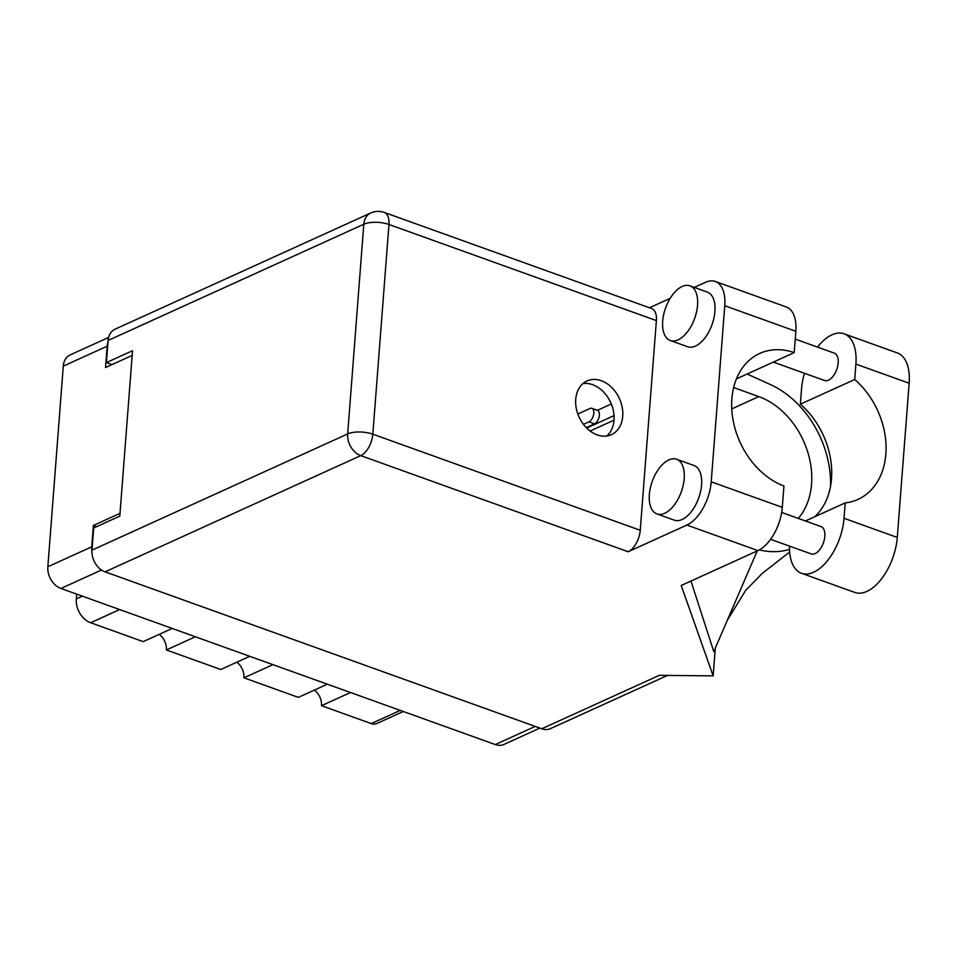 <?xml version="1.0" encoding="UTF-8"?>
<svg xmlns="http://www.w3.org/2000/svg" width="957" height="957" viewBox="0 0 957 957"><rect width="100%" height="100%" fill="white"/><g stroke="black" fill="none" stroke-linecap="round" stroke-linejoin="round"><path stroke-width="1.44" d="M327.33 684.195L298.333 697.378L243.927 677.819L272.924 664.648M249.765 656.323L220.768 669.505L166.362 649.947L195.36 636.764M172.2 628.45L143.203 641.633L90.652 622.744A19.75 14.857 -114.4 0 1 76.297 598.938L76.668 594.118M107.985 342.127A18.004 13.554 65.6 0 0 107.184 346.183L105.533 367.524L132.174 355.418M539.892 728.11L504.016 744.414A18.004 13.554 -114.4 0 1 495.295 744.558L60.937 588.459A18.004 13.554 -114.4 0 1 47.85 566.759L63.282 366.136A18.004 13.554 -114.4 0 1 70.196 354.891L108.608 337.438M120.02 513.359L93.391 525.465L91.74 546.818A18.004 13.554 65.6 0 0 91.92 551.411M93.391 525.465L96.657 526.649M403.292 711.494L376.891 723.492A11.616 8.745 -114.4 0 1 371.268 723.588L321.492 705.692L350.489 692.521M314.386 690.081A14.522 10.922 -114.4 0 1 321.492 705.692M236.822 662.208A14.522 10.922 -114.4 0 1 243.927 677.819M159.257 634.335A14.522 10.922 -114.4 0 1 166.362 649.947M814.718 516.756A72.612 54.633 65.6 0 0 800.363 404.201L801.547 388.793A45.314 24.081 109.8 0 1 804.442 373.278M817.493 347.104A45.314 24.081 109.8 0 1 831.932 334.83A45.314 24.081 109.8 0 1 844.05 333.802A45.314 24.081 109.8 0 1 855.893 364.091L854.709 379.51L800.363 404.201M664.732 513.263A29.045 15.444 -70.2 0 0 683.214 485.199A29.045 15.444 -70.2 0 0 676.599 459.252A29.045 15.444 -70.2 0 0 668.835 459.91A29.045 15.444 -70.2 0 0 650.341 487.974A29.045 15.444 -70.2 0 0 656.957 513.921A29.045 15.444 -70.2 0 0 664.732 513.263M656.957 513.921L674.326 520.165A29.045 15.444 -70.2 0 0 682.09 519.507A29.045 15.444 -70.2 0 0 700.584 491.443A29.045 15.444 -70.2 0 0 693.969 465.497L676.599 459.252M678.07 339.855A29.045 15.444 -70.2 0 0 696.564 311.791A29.045 15.444 -70.2 0 0 689.949 285.844A29.045 15.444 -70.2 0 0 682.174 286.49A29.045 15.444 -70.2 0 0 663.679 314.554A29.045 15.444 -70.2 0 0 670.307 340.513A29.045 15.444 -70.2 0 0 678.07 339.855M670.307 340.513L687.664 346.745A29.045 15.444 -70.2 0 0 695.44 346.087A29.045 15.444 -70.2 0 0 713.934 318.023A29.045 15.444 -70.2 0 0 707.307 292.076L689.949 285.844M601.319 380.719A29.488 22.178 65.6 0 0 587.036 380.958A29.488 22.178 65.6 0 0 576.246 408.184A29.488 22.178 65.6 0 0 597.144 434.873A29.488 22.178 65.6 0 0 611.427 434.634A29.488 22.178 65.6 0 0 622.217 407.407A29.488 22.178 65.6 0 0 601.319 380.719M582.969 383.566A29.488 22.178 -114.4 0 1 592.61 384.678A29.488 22.178 -114.4 0 1 612.791 408.292A29.488 22.178 -114.4 0 1 606.786 435.985M795.243 339.113L834.372 353.169A14.522 7.716 109.8 0 1 837.686 366.148A14.522 7.716 109.8 0 1 828.439 380.18A14.522 7.716 109.8 0 1 824.551 380.503L773.34 362.105M781.666 512.438L821.034 526.589A14.522 7.716 109.8 0 1 824.336 539.569A14.522 7.716 109.8 0 1 815.089 553.601A14.522 7.716 109.8 0 1 811.213 553.924L770.6 539.329M686.875 525.058L628.175 551.734L360.753 455.628L105.067 571.843L541.734 728.767L659.301 675.331L713.144 675.869L681.217 585.481L757.956 550.598L686.875 525.058A36.306 19.296 -70.2 0 0 711.218 481.814L782.3 507.354A36.306 19.296 109.8 0 1 757.956 550.598M724.76 305.726A36.306 19.296 -70.2 0 0 715.274 281.454L786.355 307.006A36.306 19.296 109.8 0 1 795.841 331.278L724.76 305.726L711.218 481.814M715.274 281.454A36.306 19.296 -70.2 0 0 705.56 282.279L694.292 287.399M670.163 298.357L649.48 307.759M656.382 320.583L388.961 224.488A18.004 9.57 -70.2 0 0 384.259 212.442L651.681 308.549A18.004 9.57 109.8 0 1 656.382 320.583L640.245 530.286A18.004 9.57 109.8 0 1 628.175 551.734M795.841 331.278L794.202 352.619L736.412 378.888M690.978 581.043L713.778 651.657L757.214 550.945M715.274 648.176L713.144 675.869M794.202 352.619A72.612 54.633 65.6 0 0 759.714 353.456A72.612 54.633 65.6 0 0 733.074 420.099A72.612 54.633 65.6 0 0 783.939 486.012L782.3 507.354M105.067 571.843A18.004 13.554 -114.4 0 1 91.98 550.143L347.678 433.928L363.804 224.237L108.117 340.441L106.406 362.583L111.993 364.593M106.406 362.583L132.533 350.717L119.804 516.122L93.678 528.001L91.98 550.143M667.531 675.415L550.454 728.624A18.004 13.554 -114.4 0 1 541.734 728.767M108.117 340.441A18.004 13.554 -114.4 0 1 115.019 329.208L370.718 212.992A18.004 13.554 -114.4 0 0 363.804 224.237A18.004 7.01 4.4 0 1 388.961 224.488L372.823 434.179L640.245 530.286M759.344 549.904A90.042 67.756 65.6 0 0 789.525 549.39M830.556 486.216A90.042 67.756 65.6 0 0 770.517 384.618L747.13 374.02M733.636 387.561L758.805 396.605A72.612 54.633 -114.4 0 1 807.337 450.807A72.612 54.633 -114.4 0 1 798.294 518.419M844.05 333.802L897.307 352.942A45.314 24.081 109.8 0 1 909.15 383.231L897.283 537.439A45.314 24.081 109.8 0 1 854.792 592.431L801.535 573.291A45.314 24.081 109.8 0 1 789.525 546.136M805.423 520.979L845.222 502.892L844.026 518.299A45.314 24.081 109.8 0 1 801.535 573.291M845.222 502.892A72.612 54.633 65.6 0 0 858.01 499.398A72.612 54.633 65.6 0 0 886.05 445.89A72.612 54.633 65.6 0 0 854.709 379.51M614.023 420.159L590.098 431.021M614.047 415.625L586.677 428.066M597.407 410.314L611.332 403.986M577.837 414.022L589.967 408.507A7.261 3.864 109.8 0 1 591.916 408.34L597.467 410.338A7.261 3.864 109.8 0 1 599.13 416.821A7.261 3.864 109.8 0 1 594.5 423.843L586.222 427.6M591.916 408.34A7.261 3.864 109.8 0 1 593.567 414.824A7.261 3.864 109.8 0 1 588.95 421.846L583.435 424.346M119.649 609.561L90.652 622.744M107.184 346.183L63.282 366.136M47.85 566.759L91.74 546.818M101.502 570.025L60.937 588.459M495.295 744.558L535.202 726.423M371.268 723.588L400.265 710.405M76.297 598.938L82.386 596.175M731.758 408.89L758.805 396.605M360.753 455.628A18.004 9.57 -70.2 0 0 372.823 434.179A18.004 7.01 4.4 0 0 347.678 433.928A18.004 13.554 65.6 0 0 360.753 455.628M844.026 518.299L897.283 537.439M855.893 364.091L909.15 383.231M594.5 423.843L588.95 421.846M789.657 552.022L762.167 573.458L745.587 590.469L727.284 620.327M384.259 212.442A18.004 18.004 0 0 0 370.718 212.992"/></g></svg>
